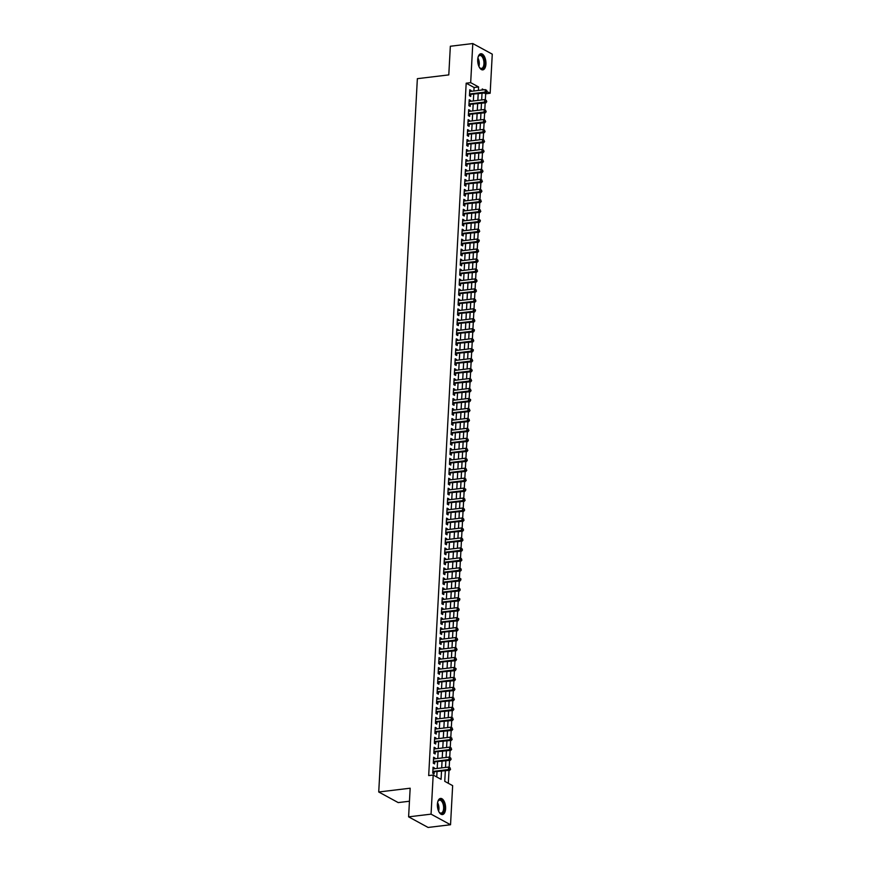 <?xml version="1.0" encoding="UTF-8"?>
<svg xmlns="http://www.w3.org/2000/svg" width="871" height="871" viewBox="0 0 871 871"><rect width="100%" height="100%" fill="white"/><g stroke="black" fill="none" stroke-linecap="round" stroke-linejoin="round"><path stroke-width="1.31" d="M437.394 804.26A8.133 4.039 -96.9 0 1 440.53 798.424A8.133 4.039 -96.9 0 1 445.604 808.734A8.133 4.039 -96.9 0 1 442.468 814.57A8.133 4.039 -96.9 0 1 437.394 804.26M477.722 59.566A8.133 4.039 -96.9 0 1 480.857 53.73A8.133 4.039 -96.9 0 1 485.931 64.04A8.133 4.039 -96.9 0 1 482.795 69.876A8.133 4.039 -96.9 0 1 477.722 59.566M409.457 801.233L398.21 802.594L378.733 791.989L417.361 78.673L448.794 74.895L450.34 46.25L472.79 43.55L492.267 54.154L490.155 93.251L487.281 91.695M485.332 99.893L485.659 93.796L490.155 93.251M448.315 783.29L449.022 770.356M449.186 767.373L449.556 760.394M449.719 757.411L450.1 750.432M450.263 747.449L450.634 740.47M450.797 737.487L451.178 730.508M451.341 727.525L451.711 720.546M451.875 717.562L452.256 710.584M452.419 707.6L452.8 700.622M452.953 697.638L453.334 690.659M453.497 687.676L453.878 680.697M454.041 677.714L454.412 670.735M454.575 667.752L454.956 660.773M455.119 657.79L455.489 650.811M455.653 647.828L456.034 640.849M456.197 637.866L456.567 630.887M456.731 627.904L457.112 620.925M457.275 617.942L457.656 610.963M457.808 607.98L458.19 601.001M458.353 598.018L458.734 591.039M458.897 588.056L459.267 581.077M459.431 578.094L459.812 571.115M459.975 568.132L460.345 561.153M460.509 558.169L460.89 551.191M461.053 548.207L461.423 541.229M461.586 538.245L461.968 531.266M462.131 528.283L462.512 521.304M462.664 518.31L463.045 511.342M463.209 508.348L463.59 501.38M463.753 498.386L464.123 491.407M464.287 488.424L464.668 481.445M464.831 478.462L465.201 471.483M465.364 468.5L465.745 461.521M465.909 458.538L466.279 451.559M466.442 448.576L466.823 441.597M466.987 438.614L467.368 431.635M467.52 428.652L467.901 421.673M468.065 418.69L468.446 411.711M468.609 408.728L468.979 401.749M469.142 398.766L469.523 391.787M469.687 388.804L470.057 381.825M470.22 378.841L470.601 371.863M470.765 368.879L471.135 361.901M471.298 358.917L471.679 351.938M471.842 348.955L472.224 341.976M472.376 338.993L472.757 332.014M472.92 329.031L473.301 322.052M473.465 319.069L473.835 312.09M473.998 309.107L474.379 302.128M474.543 299.145L474.913 292.166M475.076 289.183L475.457 282.204M475.62 279.221L476.002 272.242M476.154 269.259L476.535 262.28M476.698 259.297L477.079 252.318M477.232 249.335L477.613 242.356M477.776 239.362L478.157 232.394M478.321 229.4L478.691 222.432M478.854 219.438L479.235 212.459M479.398 209.476L479.769 202.497M479.932 199.513L480.313 192.535M480.476 189.551L480.857 182.572M481.01 179.589L481.391 172.61M481.554 169.627L481.935 162.648M482.088 159.665L482.469 152.686M482.632 149.703L483.013 142.724M483.176 139.741L483.547 132.762M483.71 129.779L484.091 122.8M484.254 119.817L484.624 112.838M484.788 109.855L485.169 102.876M445.331 770.802L444.754 781.341L452.648 785.642L450.536 824.75L431.058 814.145L433.181 775.038L441.074 779.338L441.51 771.271M431.058 814.145L408.608 816.846L428.086 827.45L450.536 824.75M434.335 768.777L434.389 767.917L433.072 767.199L432.745 773.176L434.063 773.894L434.161 772.152M434.879 758.815L434.923 757.955L433.606 757.237L433.29 763.214L434.596 763.932L434.694 762.19M435.413 748.853L435.467 747.993L434.15 747.274L433.823 753.252L435.141 753.97L435.239 752.228M435.957 738.891L436.001 738.031L434.683 737.312L434.368 743.29L435.685 744.008L435.772 742.266M436.502 728.929L436.545 728.069L435.228 727.35L434.901 733.328L436.219 734.046L436.317 732.304M437.035 718.967L437.079 718.107L435.761 717.388L435.446 723.365L436.763 724.084L436.85 722.342M437.58 709.005L437.623 708.145L436.306 707.426L435.979 713.403L437.296 714.122L437.394 712.38M438.113 699.043L438.157 698.183L436.85 697.464L436.523 703.441L437.841 704.16L437.928 702.418M438.657 689.081L438.701 688.221L437.384 687.502L437.057 693.479L438.374 694.198L438.472 692.456M439.191 679.119L439.245 678.259L437.928 677.54L437.601 683.517L438.919 684.236L439.017 682.494M439.735 669.157L439.779 668.297L438.461 667.578L438.146 673.555L439.452 674.274L439.55 672.521M440.269 659.195L440.323 658.334L439.006 657.616L438.679 663.593L439.997 664.312L440.095 662.559M440.813 649.233L440.857 648.372L439.539 647.654L439.224 653.631L440.541 654.35L440.628 652.597M441.357 639.27L441.401 638.399L440.084 637.692L439.757 643.669L441.074 644.388L441.172 642.635M441.891 629.308L441.935 628.437L440.628 627.73L440.301 633.707L441.619 634.415L441.706 632.673M442.435 619.346L442.479 618.475L441.162 617.768L440.835 623.745L442.152 624.453L442.25 622.711M442.969 609.384L443.012 608.513L441.706 607.806L441.379 613.783L442.697 614.49L442.784 612.749M443.513 599.422L443.557 598.551L442.239 597.844L441.913 603.821L443.23 604.528L443.328 602.786M444.047 589.46L444.101 588.589L442.784 587.881L442.457 593.859L443.775 594.566L443.872 592.824M444.591 579.498L444.635 578.627L443.317 577.909L443.001 583.897L444.308 584.604L444.406 582.862M445.125 569.525L445.179 568.665L443.862 567.946L443.535 573.924L444.852 574.642L444.95 572.9M445.669 559.563L445.712 558.703L444.395 557.984L444.079 563.962L445.397 564.68L445.484 562.938M446.213 549.601L446.257 548.741L444.939 548.022L444.613 554L445.93 554.718L446.028 552.976M446.747 539.639L446.79 538.779L445.484 538.06L445.157 544.037L446.475 544.756L446.562 543.014M447.291 529.677L447.335 528.817L446.017 528.098L445.691 534.075L447.008 534.794L447.106 533.052M447.825 519.715L447.868 518.855L446.562 518.136L446.235 524.113L447.552 524.832L447.64 523.09M448.369 509.753L448.413 508.893L447.095 508.174L446.769 514.151L448.086 514.87L448.184 513.128M448.903 499.791L448.957 498.931L447.64 498.212L447.313 504.189L448.63 504.908L448.728 503.166M449.447 489.829L449.49 488.969L448.173 488.25L447.857 494.227L449.164 494.946L449.262 493.204M449.98 479.867L450.035 479.006L448.717 478.288L448.391 484.265L449.708 484.984L449.806 483.242M450.525 469.905L450.568 469.044L449.251 468.326L448.935 474.303L450.253 475.022L450.34 473.28M451.069 459.942L451.113 459.082L449.795 458.364L449.469 464.341L450.786 465.06L450.884 463.318M451.603 449.98L451.646 449.12L450.34 448.402L450.013 454.379L451.33 455.098L451.418 453.356M452.147 440.018L452.191 439.158L450.873 438.44L450.547 444.417L451.864 445.135L451.962 443.393M452.68 430.056L452.724 429.196L451.418 428.478L451.091 434.455L452.408 435.173L452.495 433.431M453.225 420.094L453.268 419.234L451.951 418.516L451.624 424.493L452.942 425.211L453.04 423.469M453.758 410.132L453.813 409.272L452.495 408.553L452.169 414.531L453.486 415.249L453.584 413.507M454.303 400.17L454.346 399.31L453.029 398.591L452.713 404.569L454.02 405.287L454.118 403.545M454.836 390.208L454.891 389.348L453.573 388.629L453.247 394.607L454.564 395.325L454.662 393.572M455.381 380.246L455.424 379.386L454.107 378.667L453.791 384.644L455.108 385.363L455.195 383.61M455.925 370.284L455.969 369.424L454.651 368.705L454.324 374.682L455.642 375.401L455.74 373.648M456.458 360.322L456.502 359.451L455.195 358.743L454.869 364.72L456.186 365.439L456.273 363.686M457.003 350.36L457.046 349.489L455.729 348.781L455.402 354.758L456.72 355.466L456.818 353.724M457.536 340.398L457.591 339.527L456.273 338.819L455.947 344.796L457.264 345.504L457.351 343.762M458.081 330.436L458.124 329.565L456.807 328.857L456.48 334.834L457.798 335.542L457.896 333.8M458.614 320.474L458.669 319.603L457.351 318.895L457.025 324.872L458.342 325.58L458.44 323.838M459.159 310.512L459.202 309.641L457.885 308.933L457.569 314.91L458.875 315.618L458.973 313.876M459.692 300.549L459.746 299.678L458.429 298.96L458.102 304.948L459.42 305.656L459.518 303.914M460.236 290.576L460.28 289.716L458.963 288.998L458.647 294.975L459.964 295.694L460.051 293.952M460.781 280.614L460.824 279.754L459.507 279.036L459.18 285.013L460.498 285.732L460.596 283.99M461.314 270.652L461.358 269.792L460.051 269.074L459.725 275.051L461.042 275.769L461.129 274.027M461.859 260.69L461.902 259.83L460.585 259.112L460.258 265.089L461.576 265.807L461.674 264.065M462.392 250.728L462.447 249.868L461.129 249.15L460.803 255.127L462.12 255.845L462.207 254.103M462.937 240.766L462.98 239.906L461.663 239.187L461.336 245.165L462.653 245.883L462.751 244.141M463.47 230.804L463.524 229.944L462.207 229.225L461.88 235.203L463.198 235.921L463.296 234.179M464.014 220.842L464.058 219.982L462.741 219.263L462.425 225.241L463.731 225.959L463.829 224.217M464.548 210.88L464.602 210.02L463.285 209.301L462.958 215.279L464.276 215.997L464.374 214.255M465.092 200.918L465.136 200.058L463.818 199.339L463.503 205.316L464.82 206.035L464.907 204.293M465.637 190.956L465.68 190.096L464.363 189.377L464.036 195.354L465.354 196.073L465.452 194.331M466.17 180.994L466.214 180.134L464.907 179.415L464.581 185.392L465.898 186.111L465.985 184.369M466.714 171.032L466.758 170.172L465.441 169.453L465.114 175.43L466.431 176.149L466.529 174.407M467.248 161.07L467.302 160.21L465.985 159.491L465.658 165.468L466.976 166.187L467.063 164.445M467.792 151.108L467.836 150.248L466.518 149.529L466.192 155.506L467.509 156.225L467.607 154.483M468.326 141.146L468.38 140.285L467.063 139.567L466.736 145.544L468.054 146.263L468.152 144.521M468.87 131.183L468.914 130.323L467.596 129.605L467.281 135.582L468.587 136.301L468.685 134.559M469.404 121.221L469.458 120.361L468.141 119.643L467.814 125.62L469.131 126.339L469.229 124.597M469.948 111.259L469.992 110.399L468.674 109.681L468.358 115.658L469.676 116.376L469.763 114.624M470.492 101.297L470.536 100.437L469.219 99.719L468.892 105.696L470.209 106.414L470.307 104.662M485.659 93.796L484.341 93.077M473.889 90.987L474.085 87.492L466.181 83.191L428.684 775.582L433.181 775.038M436.741 776.986L437.024 771.804M437.198 768.44L437.558 761.842M437.743 758.478L438.102 751.88M438.276 748.505L438.636 741.918M438.821 738.543L439.18 731.956M439.365 728.581L439.713 721.994M439.899 718.619L440.258 712.032M440.443 708.656L440.791 702.07M440.976 698.694L441.336 692.107M441.521 688.732L441.88 682.145M442.054 678.77L442.414 672.183M442.599 668.808L442.958 662.221M443.132 658.846L443.491 652.259M443.677 648.884L444.036 642.297M444.221 638.922L444.569 632.335M444.754 628.96L445.114 622.373M445.299 618.998L445.647 612.411M445.832 609.036L446.192 602.449M446.377 599.074L446.736 592.487M446.91 589.112L447.269 582.525M447.454 579.15L447.814 572.552M447.988 569.188L448.347 562.59M448.532 559.226L448.892 552.628M449.077 549.263L449.425 542.666M449.61 539.301L449.969 532.704M450.155 529.339L450.503 522.742M450.688 519.377L451.047 512.779M451.232 509.415L451.592 502.817M451.766 499.453L452.125 492.855M452.31 489.491L452.67 482.893M452.844 479.529L453.203 472.931M453.388 469.556L453.747 462.969M453.933 459.594L454.281 453.007M454.466 449.632L454.825 443.045M455.01 439.67L455.359 433.083M455.544 429.708L455.903 423.121M456.088 419.746L456.448 413.159M456.622 409.784L456.981 403.197M457.166 399.822L457.525 393.235M457.7 389.86L458.059 383.273M458.244 379.898L458.603 373.311M458.788 369.935L459.137 363.349M459.322 359.973L459.681 353.386M459.866 350.011L460.215 343.424M460.4 340.049L460.759 333.462M460.944 330.087L461.303 323.5M461.478 320.125L461.837 313.538M462.022 310.163L462.381 303.576M462.555 300.201L462.915 293.603M463.1 290.239L463.459 283.641M463.644 280.277L463.993 273.679M464.178 270.315L464.537 263.717M464.722 260.353L465.07 253.755M465.256 250.391L465.615 243.793M465.8 240.429L466.159 233.831M466.333 230.467L466.693 223.869M466.878 220.505L467.237 213.907M467.411 210.542L467.771 203.945M467.956 200.58L468.315 193.983M468.5 190.607L468.848 184.021M469.034 180.645L469.393 174.058M469.578 170.683L469.926 164.096M470.111 160.721L470.471 154.134M470.656 150.759L471.015 144.172M471.189 140.797L471.549 134.21M471.734 130.835L472.093 124.248M472.267 120.873L472.626 114.286M472.811 110.911L473.171 104.324M473.356 100.949L473.704 94.362M471.026 91.335L471.069 90.475L469.763 89.757L469.436 95.734L470.754 96.452L470.841 94.699M408.608 816.846L410.165 788.211L378.733 791.989M466.181 83.191L470.678 82.658L472.79 43.55M478.386 90.442L478.571 86.948L470.678 82.658M441.695 767.895L442.043 761.298M442.228 757.933L442.588 751.335M442.773 747.971L443.132 741.373M443.306 738.009L443.666 731.411M443.851 728.047L444.21 721.449M444.384 718.085L444.743 711.487M444.929 708.123L445.288 701.525M445.473 698.161L445.821 691.563M446.006 688.199L446.366 681.601M446.551 678.237L446.899 671.639M447.084 668.275L447.444 661.677M447.629 658.313L447.988 651.715M448.162 648.34L448.521 641.753M448.707 638.378L449.066 631.791M449.24 628.416L449.599 621.829M449.784 618.454L450.144 611.867M450.329 608.491L450.677 601.905M450.862 598.529L451.222 591.942M451.407 588.567L451.755 581.98M451.94 578.605L452.299 572.018M452.485 568.643L452.844 562.056M453.018 558.681L453.377 552.094M453.562 548.719L453.922 542.132M454.096 538.757L454.455 532.17M454.64 528.795L455 522.208M455.185 518.833L455.533 512.246M455.718 508.871L456.077 502.284M456.262 498.909L456.611 492.322M456.796 488.947L457.155 482.349M457.34 478.985L457.7 472.387M457.874 469.023L458.233 462.425M458.418 459.061L458.777 452.463M458.952 449.098L459.311 442.501M459.496 439.136L459.855 432.539M460.04 429.174L460.389 422.577M460.574 419.212L460.933 412.614M461.118 409.25L461.467 402.652M461.652 399.288L462.011 392.69M462.196 389.326L462.555 382.728M462.73 379.364L463.089 372.766M463.274 369.391L463.633 362.804M463.808 359.429L464.167 352.842M464.352 349.467L464.711 342.88M464.896 339.505L465.245 332.918M465.43 329.543L465.789 322.956M465.974 319.581L466.333 312.994M466.508 309.619L466.867 303.032M467.052 299.657L467.411 293.07M467.585 289.695L467.945 283.108M468.13 279.733L468.489 273.146M468.674 269.77L469.023 263.184M469.208 259.808L469.567 253.221M469.752 249.846L470.1 243.259M470.286 239.884L470.645 233.297M470.83 229.922L471.189 223.335M471.363 219.96L471.723 213.373M471.908 209.998L472.267 203.411M472.441 200.036L472.801 193.438M472.986 190.074L473.345 183.476M473.53 180.112L473.878 173.514M474.064 170.15L474.423 163.552M474.608 160.188L474.956 153.59M475.141 150.226L475.501 143.628M475.686 140.264L476.045 133.666M476.219 130.302L476.579 123.704M476.764 120.34L477.123 113.742M477.297 110.377L477.656 103.78M477.841 100.415L478.201 93.818M483.797 89.8L482.251 88.962L482.196 89.985M482.011 93.36L481.663 99.947M481.478 103.322L481.119 109.909M480.934 113.284L480.585 119.871M480.4 123.247L480.041 129.833M479.856 133.209L479.496 139.796M479.322 143.171L478.963 149.758M478.778 153.133L478.419 159.731M478.244 163.095L477.885 169.693M477.7 173.057L477.341 179.655M477.156 183.019L476.807 189.617M476.622 192.981L476.263 199.579M476.078 202.943L475.729 209.541M475.544 212.905L475.185 219.503M475 222.867L474.641 229.465M474.466 232.829L474.107 239.427M473.922 242.791L473.563 249.389M473.389 252.753L473.029 259.351M472.844 262.715L472.485 269.313M472.3 272.688L471.951 279.275M471.766 282.65L471.407 289.237M471.222 292.612L470.873 299.199M470.688 302.575L470.329 309.161M470.144 312.537L469.785 319.124M469.611 322.499L469.251 329.086M469.066 332.461L468.707 339.048M468.533 342.423L468.173 349.01M467.988 352.385L467.629 358.972M467.444 362.347L467.096 368.934M466.91 372.309L466.551 378.896M466.366 382.271L466.018 388.858M465.833 392.233L465.473 398.82M465.288 402.195L464.929 408.782M464.755 412.157L464.395 418.744M464.21 422.119L463.851 428.706M463.677 432.081L463.318 438.679M463.132 442.043L462.773 448.641M462.588 452.005L462.24 458.603M462.055 461.968L461.695 468.565M461.51 471.93L461.162 478.527M460.977 481.892L460.617 488.489M460.432 491.854L460.073 498.452M459.899 501.816L459.54 508.414M459.355 511.778L458.995 518.376M458.821 521.74L458.462 528.338M458.277 531.702L457.917 538.3M457.732 541.664L457.384 548.262M457.199 551.637L456.84 558.224M456.654 561.599L456.295 568.186M456.121 571.561L455.762 578.148M455.577 581.523L455.217 588.11M455.043 591.485L454.684 598.072M454.499 601.447L454.139 608.034M453.954 611.409L453.606 617.996M453.421 621.371L453.062 627.958M452.876 631.333L452.528 637.92M452.343 641.296L451.984 647.882M451.799 651.258L451.439 657.845M451.265 661.22L450.906 667.807M450.721 671.182L450.361 677.769M450.187 681.144L449.828 687.731M449.643 691.106L449.284 697.693M449.098 701.068L448.75 707.655M448.565 711.03L448.206 717.628M448.021 720.992L447.672 727.59M447.487 730.954L447.128 737.552M446.943 740.916L446.583 747.514M446.409 750.878L446.05 757.476M445.865 760.84L445.506 767.438M474.085 87.492L478.571 86.948M469.709 90.638L471.069 90.475M469.175 100.601L470.536 100.437M468.631 110.563L469.992 110.399M468.097 120.525L469.458 120.361M467.553 130.487L468.914 130.323M467.008 140.449L468.38 140.285M466.475 150.411L467.836 150.248M465.931 160.373L467.302 160.21M465.397 170.335L466.758 170.172M464.853 180.297L466.214 180.134M464.319 190.259L465.68 190.096M463.775 200.221L465.136 200.058M463.241 210.183L464.602 210.02M462.697 220.145L464.058 219.982M462.153 230.107L463.524 229.944M461.619 240.069L462.98 239.906M461.075 250.031L462.447 249.868M460.541 259.994L461.902 259.83M459.997 269.956L461.358 269.792M459.463 279.918L460.824 279.754M458.919 289.88L460.28 289.716M458.375 299.842L459.746 299.678M457.841 309.804L459.202 309.641M457.297 319.766L458.669 319.603M456.763 329.728L458.124 329.565M456.219 339.69L457.591 339.527M455.685 349.663L457.046 349.489M455.141 359.625L456.502 359.451M454.608 369.587L455.969 369.424M454.063 379.549L455.424 379.386M453.519 389.511L454.891 389.348M452.985 399.473L454.346 399.31M452.441 409.435L453.813 409.272M451.907 419.397L453.268 419.234M451.363 429.359L452.724 429.196M450.83 439.322L452.191 439.158M450.285 449.284L451.646 449.12M449.752 459.246L451.113 459.082M449.207 469.208L450.568 469.044M448.663 479.17L450.035 479.006M448.13 489.132L449.49 488.969M447.585 499.094L448.957 498.931M447.052 509.056L448.413 508.893M446.507 519.018L447.868 518.855M445.974 528.98L447.335 528.817M445.429 538.942L446.79 538.779M444.896 548.904L446.257 548.741M444.352 558.866L445.712 558.703M443.807 568.828L445.179 568.665M443.274 578.79L444.635 578.627M442.729 588.752L444.101 588.589M442.196 598.715L443.557 598.551M441.651 608.677L443.012 608.513M441.118 618.639L442.479 618.475M440.574 628.612L441.935 628.437M440.04 638.574L441.401 638.399M439.496 648.536L440.857 648.372M438.951 658.498L440.323 658.334M438.418 668.46L439.779 668.297M437.873 678.422L439.245 678.259M437.34 688.384L438.701 688.221M436.796 698.346L438.157 698.183M436.262 708.308L437.623 708.145M435.718 718.27L437.079 718.107M435.184 728.232L436.545 728.069M434.64 738.194L436.001 738.031M434.096 748.156L435.467 747.993M433.562 758.118L434.923 757.955M433.018 768.08L434.389 767.917M469.502 94.449L486.464 92.827L485.158 92.108L469.523 93.992M486.758 91.433L486.813 90.442L486.758 91.433L485.158 92.108L485.289 89.615L469.665 91.499M470.122 94.787A1.045 0.849 -61.4 0 0 469.785 94.906L469.469 95.081M486.464 92.827L487.281 91.716M486.813 90.442L485.289 89.615M478.059 57.246A7.033 3.495 -96.9 0 1 478.429 56.397A7.033 3.495 -96.9 0 1 482.545 56.082A7.033 3.495 -96.9 0 1 484.668 63.823A7.033 3.495 -96.9 0 1 479.812 67.851A7.033 3.495 -96.9 0 1 479.257 67.121M479.638 67.644A6.511 3.234 83.1 0 0 481.445 68.406A6.511 3.234 83.1 0 0 483.949 63.735A6.511 3.234 83.1 0 0 479.877 55.472A6.511 3.234 83.1 0 0 478.31 56.648M482.294 69.865A8.079 4.017 83.1 0 0 485.191 64.106A8.079 4.017 83.1 0 0 480.367 53.85M437.732 801.93A7.033 3.495 -96.9 0 1 438.102 801.091A7.033 3.495 -96.9 0 1 439.322 799.796A7.033 3.495 -96.9 0 1 444.036 804.891A7.033 3.495 -96.9 0 1 442.239 813.372A7.033 3.495 -96.9 0 1 439.485 812.545A7.033 3.495 -96.9 0 1 438.919 811.816M439.3 812.338A6.511 3.234 83.1 0 0 441.107 813.1A6.511 3.234 83.1 0 0 441.684 812.926A6.511 3.234 83.1 0 0 443.459 805.653A6.511 3.234 83.1 0 0 439.55 800.166A6.511 3.234 83.1 0 0 438.973 800.351A6.511 3.234 83.1 0 0 437.982 801.342M441.956 814.559A8.079 4.017 83.1 0 0 442.457 814.374A8.079 4.017 83.1 0 0 444.689 805.588A8.079 4.017 83.1 0 0 440.029 798.544M468.968 104.411L485.931 102.789L484.614 102.07L468.99 103.954M486.214 101.395L486.747 101.678L486.268 100.405L486.214 101.395L484.614 102.07L484.744 99.577L469.121 101.461M469.589 104.749A1.045 0.849 -61.4 0 0 469.251 104.868L468.936 105.043M485.931 102.789L486.747 101.678M486.268 100.405L484.744 99.577M468.424 114.373L485.387 112.751L484.069 112.032L468.446 113.916M485.68 111.357L485.735 110.367L485.68 111.357L484.069 112.032L484.211 109.539L468.587 111.423M469.044 114.711A1.045 0.849 -61.4 0 0 468.707 114.83L468.391 115.005M485.387 112.751L486.203 111.64M485.735 110.367L484.211 109.539M467.89 124.335L484.853 122.713L483.536 121.994L467.912 123.878M485.136 121.319L485.191 120.329L485.136 121.319L483.536 121.994L483.666 119.501L468.043 121.385M468.511 124.673A1.045 0.849 -61.4 0 0 468.173 124.793L467.847 124.967M484.853 122.713L485.659 121.602M485.191 120.329L483.666 119.501M467.346 134.297L484.309 132.675L482.991 131.957L467.368 133.84M484.603 131.281L484.657 130.291L484.603 131.281L482.991 131.957L483.133 129.463L467.509 131.347M467.967 134.646A1.045 0.849 -61.4 0 0 467.629 134.755L467.313 134.929M484.309 132.675L485.125 131.575M484.657 130.291L483.133 129.463M466.802 144.259L483.775 142.637L482.458 141.919L466.834 143.802M484.058 141.244L484.113 140.253L484.058 141.244L482.458 141.919L482.588 139.425L466.965 141.309M467.433 144.608A1.045 0.849 -61.4 0 0 467.085 144.717L466.769 144.891M483.775 142.637L484.581 141.538M484.113 140.253L482.588 139.425M466.268 154.221L483.231 152.599L481.913 151.881L466.29 153.764M483.514 151.206L484.047 151.5L483.568 150.215L483.514 151.206L481.913 151.881L482.055 149.387L466.431 151.271M466.889 154.57A1.045 0.849 -61.4 0 0 466.551 154.679L466.235 154.853M483.231 152.599L484.047 151.5M483.568 150.215L482.055 149.387M465.724 164.184L482.697 162.561L481.38 161.843L465.756 163.726M482.98 161.168L483.035 160.177L482.98 161.168L481.38 161.843L481.511 159.349L465.887 161.233M466.344 164.532A1.045 0.849 -61.4 0 0 466.007 164.641L465.691 164.815M482.697 162.561L483.503 161.462M483.035 160.177L481.511 159.349M465.19 174.156L482.153 172.523L480.836 171.805L465.212 173.688M482.436 171.13L482.97 171.424L482.49 170.139L482.436 171.13L480.836 171.805L480.977 169.312L465.343 171.195M465.811 174.494A1.045 0.849 -61.4 0 0 465.473 174.603L465.158 174.777M482.153 172.523L482.97 171.424M482.49 170.139L480.977 169.312M464.646 184.119L481.609 182.485L480.302 181.767L464.668 183.65M481.903 181.092L481.957 180.101L481.903 181.092L480.302 181.767L480.433 179.274L464.809 181.157M465.266 184.456A1.045 0.849 -61.4 0 0 464.929 184.565L464.613 184.739M481.609 182.485L482.425 181.386M481.957 180.101L480.433 179.274M464.112 194.081L481.075 192.447L479.758 191.729L464.134 193.612M481.358 191.054L481.892 191.348L481.413 190.063L481.358 191.054L479.758 191.729L479.888 189.236L464.265 191.119M464.733 194.418A1.045 0.849 -61.4 0 0 464.395 194.527L464.08 194.701M481.075 192.447L481.892 191.348M481.413 190.063L479.888 189.236M463.568 204.043L480.531 202.41L479.213 201.691L463.59 203.574M480.825 201.016L480.879 200.025L480.825 201.016L479.213 201.691L479.355 199.198L463.731 201.081M464.189 204.38A1.045 0.849 -61.4 0 0 463.851 204.489L463.535 204.663M480.531 202.41L481.347 201.31M480.879 200.025L479.355 199.198M463.034 214.005L479.997 212.372L478.68 211.653L463.056 213.537M480.28 210.978L480.335 209.987L480.28 210.978L478.68 211.653L478.81 209.171L463.187 211.043M463.655 214.342A1.045 0.849 -61.4 0 0 463.318 214.451L462.991 214.625M479.997 212.372L480.803 211.272M480.335 209.987L478.81 209.171M462.49 223.967L479.453 222.334L478.135 221.615L462.512 223.499M479.747 220.951L480.269 221.234L480.324 220.232L479.79 219.949L479.747 220.951L478.135 221.615L478.277 219.133L462.653 221.005M463.111 224.304A1.045 0.849 -61.4 0 0 462.773 224.413L462.457 224.587M479.453 222.334L480.269 221.234M479.79 219.949L478.277 219.133M461.946 233.929L478.919 232.296L477.602 231.577L461.978 233.461M479.202 230.913L479.257 229.911L479.202 230.913L477.602 231.577L477.733 229.095L462.109 230.967M462.577 234.266A1.045 0.849 -61.4 0 0 462.229 234.375L461.913 234.549M478.919 232.296L479.725 231.196M479.257 229.911L477.733 229.095M461.412 243.891L478.375 242.258L477.058 241.539L461.434 243.423M478.658 240.875L479.192 241.158L479.246 240.156L478.712 239.873L478.658 240.875L477.058 241.539L477.199 239.057L461.576 240.929M462.033 244.228A1.045 0.849 -61.4 0 0 461.695 244.337L461.38 244.511M478.375 242.258L479.192 241.158M478.712 239.873L477.199 239.057M460.868 253.853L477.841 252.22L476.524 251.501L460.901 253.385M478.125 250.837L478.179 249.835L478.125 250.837L476.524 251.501L476.655 249.019L461.031 250.892M461.488 254.19A1.045 0.849 -61.4 0 0 461.151 254.299L460.835 254.474M477.841 252.22L478.647 251.12M478.179 249.835L476.655 249.019M460.334 263.815L477.297 262.182L475.98 261.463L460.356 263.347M477.58 260.799L478.114 261.082L477.635 259.798L477.58 260.799L475.98 261.463L476.121 258.981L460.487 260.854M460.955 264.153A1.045 0.849 -61.4 0 0 460.617 264.261L460.302 264.436M477.297 262.182L478.114 261.082M477.635 259.798L476.121 258.981M459.79 273.777L476.753 272.144L475.446 271.425L459.812 273.309M477.047 270.761L477.101 269.76L477.047 270.761L475.446 271.425L475.577 268.943L459.953 270.827M460.411 274.115A1.045 0.849 -61.4 0 0 460.073 274.223L459.757 274.398M476.753 272.144L477.569 271.044M477.101 269.76L475.577 268.943M459.257 283.739L476.219 282.106L474.902 281.398L459.278 283.271M476.502 280.723L477.036 281.006L476.557 279.722L476.502 280.723L474.902 281.398L475.033 278.905L459.409 280.789M459.877 284.077A1.045 0.849 -61.4 0 0 459.54 284.186L459.213 284.36M476.219 282.106L477.036 281.006M476.557 279.722L475.033 278.905M458.712 293.701L475.675 292.068L474.357 291.36L458.734 293.233M475.969 290.685L476.023 289.684L475.969 290.685L474.357 291.36L474.499 288.867L458.875 290.751M459.333 294.039A1.045 0.849 -61.4 0 0 458.995 294.148L458.679 294.333M475.675 292.068L476.491 290.968M476.023 289.684L474.499 288.867M458.179 303.663L475.141 302.03L473.824 301.322L458.2 303.195M475.424 300.647L475.479 299.646L475.424 300.647L473.824 301.322L473.955 298.829L458.331 300.713M458.799 304.001A1.045 0.849 -61.4 0 0 458.462 304.11L458.135 304.295M475.141 302.03L475.947 300.93M475.479 299.646L473.955 298.829M457.634 313.625L474.597 311.992L473.28 311.285L457.656 313.157M474.891 310.609L475.414 310.893L475.468 309.902L474.935 309.608L474.891 310.609L473.28 311.285L473.421 308.791L457.798 310.675M458.255 313.963A1.045 0.849 -61.4 0 0 457.917 314.072L457.602 314.257M474.597 311.992L475.414 310.893M474.935 309.608L473.421 308.791M457.09 323.587L474.064 321.954L472.746 321.247L457.123 323.119M474.347 320.572L474.401 319.57L474.347 320.572L472.746 321.247L472.877 318.753L457.253 320.637M457.721 323.925A1.045 0.849 -61.4 0 0 457.373 324.045L457.057 324.219M474.064 321.954L474.869 320.855M474.401 319.57L472.877 318.753M456.556 333.549L473.519 331.927L472.202 331.209L456.578 333.081M473.802 330.534L474.336 330.817L474.39 329.826L473.857 329.532L473.802 330.534L472.202 331.209L472.343 328.715L456.72 330.599M457.177 333.887A1.045 0.849 -61.4 0 0 456.84 334.007L456.524 334.181M473.519 331.927L474.336 330.817M473.857 329.532L472.343 328.715M456.012 343.512L472.986 341.889L471.668 341.171L456.045 343.054M473.269 340.496L473.323 339.494L473.269 340.496L471.668 341.171L471.799 338.677L456.175 340.561M456.633 343.849A1.045 0.849 -61.4 0 0 456.295 343.969L455.979 344.143M472.986 341.889L473.791 340.779M473.323 339.494L471.799 338.677M455.479 353.474L472.441 351.851L471.124 351.133L455.5 353.016M472.724 350.458L473.258 350.741L473.312 349.75L472.779 349.456L472.724 350.458L471.124 351.133L471.255 348.64L455.631 350.523M456.099 353.811A1.045 0.849 -61.4 0 0 455.762 353.931L455.446 354.105M472.441 351.851L473.258 350.741M472.779 349.456L471.255 348.64M454.934 363.436L471.897 361.813L470.59 361.095L454.956 362.978M472.191 360.42L472.245 359.429L472.191 360.42L470.59 361.095L470.721 358.602L455.098 360.485M455.555 363.773A1.045 0.849 -61.4 0 0 455.217 363.893L454.902 364.067M471.897 361.813L472.713 360.703M472.245 359.429L470.721 358.602M454.401 373.398L471.363 371.775L470.046 371.057L454.422 372.94M471.647 370.382L472.18 370.665L471.701 369.391L471.647 370.382L470.046 371.057L470.177 368.564L454.553 370.447M455.021 373.735A1.045 0.849 -61.4 0 0 454.684 373.855L454.357 374.029M471.363 371.775L472.18 370.665M471.701 369.391L470.177 368.564M453.856 383.36L470.819 381.738L469.502 381.019L453.878 382.902M471.113 380.344L471.167 379.353L471.113 380.344L469.502 381.019L469.643 378.526L454.02 380.409M454.477 383.697A1.045 0.849 -61.4 0 0 454.139 383.817L453.824 383.991M470.819 381.738L471.636 380.627M471.167 379.353L469.643 378.526M453.312 393.322L470.286 391.7L468.968 390.981L453.345 392.865M470.569 390.306L470.623 389.315L470.569 390.306L468.968 390.981L469.099 388.488L453.475 390.371M453.943 393.659A1.045 0.849 -61.4 0 0 453.606 393.779L453.279 393.953M470.286 391.7L471.091 390.589M470.623 389.315L469.099 388.488M452.778 403.284L469.741 401.662L468.424 400.943L452.8 402.827M470.035 400.268L470.558 400.551L470.612 399.56L470.079 399.277L470.035 400.268L468.424 400.943L468.565 398.45L452.942 400.333M453.399 403.621A1.045 0.849 -61.4 0 0 453.062 403.741L452.746 403.915M469.741 401.662L470.558 400.551M470.079 399.277L468.565 398.45M452.234 413.246L469.208 411.624L467.89 410.905L452.267 412.789M469.491 410.23L469.545 409.239L469.491 410.23L467.89 410.905L468.021 408.412L452.397 410.295M452.866 413.594A1.045 0.849 -61.4 0 0 452.517 413.703L452.201 413.877M469.208 411.624L470.013 410.524M469.545 409.239L468.021 408.412M451.701 423.208L468.663 421.586L467.346 420.867L451.722 422.751M468.946 420.192L469.48 420.486L469.001 419.201L468.946 420.192L467.346 420.867L467.487 418.374L451.864 420.258M452.321 423.556A1.045 0.849 -61.4 0 0 451.984 423.665L451.668 423.839M468.663 421.586L469.48 420.486M469.001 419.201L467.487 418.374M451.156 433.17L468.13 431.548L466.812 430.829L451.189 432.713M468.413 430.154L468.467 429.163L468.413 430.154L466.812 430.829L466.943 428.336L451.32 430.22M451.777 433.518A1.045 0.849 -61.4 0 0 451.439 433.627L451.124 433.802M468.13 431.548L468.936 430.448M468.467 429.163L466.943 428.336M450.623 443.132L467.585 441.51L466.268 440.791L450.645 442.675M467.869 440.116L468.402 440.41L467.923 439.126L467.869 440.116L466.268 440.791L466.399 438.298L450.775 440.182M451.243 443.481A1.045 0.849 -61.4 0 0 450.906 443.589L450.59 443.764M467.585 441.51L468.402 440.41M467.923 439.126L466.399 438.298M450.078 453.105L467.041 451.472L465.735 450.753L450.1 452.637M467.335 450.078L467.389 449.088L467.335 450.078L465.735 450.753L465.865 448.26L450.242 450.144M450.699 453.443A1.045 0.849 -61.4 0 0 450.361 453.551L450.046 453.726M467.041 451.472L467.858 450.372M467.389 449.088L465.865 448.26M449.545 463.067L466.508 461.434L465.19 460.715L449.567 462.599M466.791 460.04L467.324 460.334L466.845 459.05L466.791 460.04L465.19 460.715L465.321 458.222L449.697 460.106M450.165 463.405A1.045 0.849 -61.4 0 0 449.828 463.514L449.501 463.688M466.508 461.434L467.324 460.334M466.845 459.05L465.321 458.222M449.001 473.029L465.963 471.396L464.646 470.678L449.022 472.561M466.257 470.002L466.312 469.012L466.257 470.002L464.646 470.678L464.787 468.184L449.164 470.068M449.621 473.367A1.045 0.849 -61.4 0 0 449.284 473.476L448.968 473.65M465.963 471.396L466.78 470.296M466.312 469.012L464.787 468.184M448.456 482.991L465.43 481.358L464.112 480.64L448.489 482.523M465.713 479.965L465.767 478.974L465.713 479.965L464.112 480.64L464.243 478.146L448.619 480.03M449.088 483.329A1.045 0.849 -61.4 0 0 448.75 483.438L448.423 483.612M465.43 481.358L466.235 480.259M465.767 478.974L464.243 478.146M447.923 492.953L464.885 491.32L463.568 490.602L447.944 492.485M465.179 489.927L465.702 490.221L465.756 489.219L465.223 488.936L465.179 489.927L463.568 490.602L463.71 488.119L448.086 489.992M448.543 493.291A1.045 0.849 -61.4 0 0 448.206 493.4L447.89 493.574M464.885 491.32L465.702 490.221M465.223 488.936L463.71 488.119M447.378 502.915L464.352 501.282L463.034 500.564L447.411 502.447M464.635 499.9L464.689 498.898L464.635 499.9L463.034 500.564L463.165 498.081L447.542 499.954M448.01 503.253A1.045 0.849 -61.4 0 0 447.661 503.362L447.346 503.536M464.352 501.282L465.158 500.183M464.689 498.898L463.165 498.081M446.845 512.877L463.808 511.244L462.49 510.526L446.867 512.409M464.091 509.862L464.624 510.145L464.145 508.86L464.091 509.862L462.49 510.526L462.632 508.043L447.008 509.916M447.465 513.215A1.045 0.849 -61.4 0 0 447.128 513.324L446.812 513.498M463.808 511.244L464.624 510.145M464.145 508.86L462.632 508.043M446.3 522.84L463.274 521.206L461.957 520.488L446.333 522.371M463.557 519.824L463.612 518.822L463.557 519.824L461.957 520.488L462.087 518.005L446.464 519.878M446.921 523.177A1.045 0.849 -61.4 0 0 446.583 523.286L446.268 523.46M463.274 521.206L464.08 520.107M463.612 518.822L462.087 518.005M445.767 532.802L462.73 531.168L461.412 530.45L445.789 532.333M463.013 529.786L463.546 530.069L463.067 528.784L463.013 529.786L461.412 530.45L461.543 527.968L445.919 529.84M446.388 533.139A1.045 0.849 -61.4 0 0 446.05 533.248L445.734 533.422M462.73 531.168L463.546 530.069M463.067 528.784L461.543 527.968M445.223 542.764L462.185 541.131L460.879 540.412L445.244 542.295M462.479 539.748L462.534 538.746L462.479 539.748L460.879 540.412L461.009 537.93L445.386 539.802M445.843 543.101A1.045 0.849 -61.4 0 0 445.506 543.21L445.19 543.384M462.185 541.131L463.002 540.031M462.534 538.746L461.009 537.93M444.689 552.726L461.652 551.093L460.334 550.374L444.711 552.258M461.935 549.71L462.468 549.993L461.989 548.708L461.935 549.71L460.334 550.374L460.465 547.892L444.841 549.775M445.31 553.063A1.045 0.849 -61.4 0 0 444.972 553.172L444.646 553.346M461.652 551.093L462.468 549.993M461.989 548.708L460.465 547.892M444.145 562.688L461.107 561.055L459.79 560.347L444.166 562.22M461.401 559.672L461.456 558.67L461.401 559.672L459.79 560.347L459.932 557.854L444.308 559.737M444.765 563.025A1.045 0.849 -61.4 0 0 444.428 563.134L444.112 563.308M461.107 561.055L461.924 559.955M461.456 558.67L459.932 557.854M443.6 572.65L460.574 571.017L459.257 570.309L443.633 572.182M460.857 569.634L460.911 568.632L460.857 569.634L459.257 570.309L459.387 567.816L443.764 569.699M444.232 572.987A1.045 0.849 -61.4 0 0 443.894 573.096L443.568 573.281M460.574 571.017L461.38 569.917M460.911 568.632L459.387 567.816M443.067 582.612L460.03 580.979L458.712 580.271L443.089 582.144M460.313 579.596L460.846 579.879L460.901 578.888L460.367 578.594L460.313 579.596L458.712 580.271L458.854 577.778L443.23 579.661M443.687 582.949A1.045 0.849 -61.4 0 0 443.35 583.058L443.034 583.243M460.03 580.979L460.846 579.879M460.367 578.594L458.854 577.778M442.522 592.574L459.496 590.941L458.179 590.233L442.555 592.106M459.779 589.558L459.834 588.556L459.779 589.558L458.179 590.233L458.309 587.74L442.686 589.623M443.154 592.911A1.045 0.849 -61.4 0 0 442.806 593.02L442.49 593.205M459.496 590.941L460.302 589.841M459.834 588.556L458.309 587.74M441.989 602.536L458.952 600.903L457.634 600.195L442.011 602.068M459.235 599.52L459.768 599.803L459.823 598.813L459.289 598.519L459.235 599.52L457.634 600.195L457.776 597.702L442.152 599.586M442.61 602.874A1.045 0.849 -61.4 0 0 442.272 602.993L441.956 603.168M458.952 600.903L459.768 599.803M459.289 598.519L457.776 597.702M441.445 612.498L458.407 610.876L457.101 610.157L441.477 612.03M458.701 609.482L458.756 608.481L458.701 609.482L457.101 610.157L457.231 607.664L441.608 609.548M442.065 612.836A1.045 0.849 -61.4 0 0 441.728 612.955L441.412 613.13M458.407 610.876L459.224 609.765M458.756 608.481L457.231 607.664M440.911 622.46L457.874 620.838L456.556 620.119L440.933 622.003M458.157 619.444L458.69 619.727L458.745 618.737L458.211 618.443L458.157 619.444L456.556 620.119L456.687 617.626L441.064 619.51M441.532 622.798A1.045 0.849 -61.4 0 0 441.194 622.917L440.878 623.092M457.874 620.838L458.69 619.727M458.211 618.443L456.687 617.626M440.367 632.422L457.329 630.8L456.023 630.081L440.388 631.965M457.623 629.406L457.678 628.405L457.623 629.406L456.023 630.081L456.154 627.588L440.53 629.472M440.987 632.76A1.045 0.849 -61.4 0 0 440.65 632.879L440.334 633.054M457.329 630.8L458.146 629.689M457.678 628.405L456.154 627.588M439.833 642.384L456.796 640.762L455.479 640.043L439.855 641.927M457.079 639.368L457.613 639.652L457.133 638.378L457.079 639.368L455.479 640.043L455.609 637.55L439.986 639.434M440.454 642.722A1.045 0.849 -61.4 0 0 440.116 642.842L439.79 643.016M456.796 640.762L457.613 639.652M457.133 638.378L455.609 637.55M439.289 652.346L456.252 650.724L454.934 650.006L439.311 651.889M456.546 649.331L456.6 648.34L456.546 649.331L454.934 650.006L455.076 647.512L439.452 649.396M439.909 652.684A1.045 0.849 -61.4 0 0 439.572 652.804L439.256 652.978M456.252 650.724L457.068 649.614M456.6 648.34L455.076 647.512M438.744 662.308L455.718 660.686L454.401 659.968L438.777 661.851M456.001 659.293L456.056 658.302L456.001 659.293L454.401 659.968L454.531 657.474L438.908 659.358M439.376 662.646A1.045 0.849 -61.4 0 0 439.038 662.766L438.712 662.94M455.718 660.686L456.524 659.576M456.056 658.302L454.531 657.474M438.211 672.27L455.174 670.648L453.856 669.93L438.233 671.813M455.457 669.255L455.99 669.538L456.045 668.547L455.511 668.264L455.457 669.255L453.856 669.93L453.998 667.436L438.374 669.32M438.832 672.608A1.045 0.849 -61.4 0 0 438.494 672.728L438.178 672.902M455.174 670.648L455.99 669.538M455.511 668.264L453.998 667.436M437.667 682.233L454.64 680.61L453.323 679.892L437.699 681.775M454.923 679.217L454.978 678.226L454.923 679.217L453.323 679.892L453.453 677.398L437.83 679.282M438.298 682.57A1.045 0.849 -61.4 0 0 437.95 682.69L437.634 682.864M454.64 680.61L455.446 679.5M454.978 678.226L453.453 677.398M437.133 692.195L454.096 690.572L452.778 689.854L437.155 691.737M454.379 689.179L454.912 689.473L454.433 688.188L454.379 689.179L452.778 689.854L452.92 687.361L437.286 689.244M437.754 692.532A1.045 0.849 -61.4 0 0 437.416 692.652L437.1 692.826M454.096 690.572L454.912 689.473M454.433 688.188L452.92 687.361M436.589 702.157L453.551 700.534L452.245 699.816L436.621 701.699M453.845 699.141L453.9 698.15L453.845 699.141L452.245 699.816L452.376 697.323L436.752 699.206M437.209 702.505A1.045 0.849 -61.4 0 0 436.872 702.614L436.556 702.788M453.551 700.534L454.368 699.435M453.9 698.15L452.376 697.323M436.055 712.119L453.018 710.496L451.701 709.778L436.077 711.661M453.301 709.103L453.835 709.397L453.356 708.112L453.301 709.103L451.701 709.778L451.831 707.285L436.208 709.168M436.676 712.467A1.045 0.849 -61.4 0 0 436.338 712.576L436.023 712.75M453.018 710.496L453.835 709.397M453.356 708.112L451.831 707.285M435.511 722.081L452.474 720.459L451.167 719.74L435.533 721.624M452.768 719.065L452.822 718.074L452.768 719.065L451.167 719.74L451.298 717.247L435.674 719.13M436.131 722.429A1.045 0.849 -61.4 0 0 435.794 722.538L435.478 722.712M452.474 720.459L453.29 719.359M452.822 718.074L451.298 717.247M434.977 732.054L451.94 730.421L450.623 729.702L434.999 731.586M452.223 729.027L452.278 728.036L452.223 729.027L450.623 729.702L450.753 727.209L435.13 729.092M435.598 732.391A1.045 0.849 -61.4 0 0 435.26 732.5L434.934 732.674M451.94 730.421L452.746 729.321M452.278 728.036L450.753 727.209M434.433 742.016L451.396 740.383L450.078 739.664L434.455 741.548M451.69 738.989L451.744 737.998L451.69 738.989L450.078 739.664L450.22 737.171L434.596 739.054M435.054 742.353A1.045 0.849 -61.4 0 0 434.716 742.462L434.4 742.636M451.396 740.383L452.212 739.283M451.744 737.998L450.22 737.171M433.889 751.978L450.862 750.345L449.545 749.626L433.921 751.51M451.145 748.951L451.2 747.96L451.145 748.951L449.545 749.626L449.676 747.133L434.052 749.016M434.52 752.315A1.045 0.849 -61.4 0 0 434.183 752.424L433.856 752.598M450.862 750.345L451.668 749.245M451.2 747.96L449.676 747.133M433.355 761.94L450.318 760.307L449.001 759.588L433.377 761.472M450.601 758.913L451.134 759.207L450.655 757.922L450.601 758.913L449.001 759.588L449.142 757.095L433.518 758.979M433.976 762.277A1.045 0.849 -61.4 0 0 433.638 762.386L433.323 762.561M450.318 760.307L451.134 759.207M450.655 757.922L449.142 757.095M432.811 771.902L449.784 770.269L448.467 769.55L432.843 771.434M450.067 768.875L450.122 767.884L450.067 768.875L448.467 769.55L448.598 767.068L432.974 768.941M433.442 772.239A1.045 0.849 -61.4 0 0 433.094 772.348L432.778 772.523M449.784 770.269L450.59 769.169M450.122 767.884L448.598 767.068M477.907 57.976A6.511 3.234 -96.9 0 1 479.268 64.302A6.511 3.234 -96.9 0 1 478.919 66.446M478.571 65.565A6.304 3.136 83.1 0 0 478.723 64.291A6.304 3.136 83.1 0 0 477.776 58.923M437.569 802.67A6.511 3.234 -96.9 0 1 438.592 811.141M438.244 810.259A6.304 3.136 83.1 0 0 437.438 803.617"/></g></svg>
